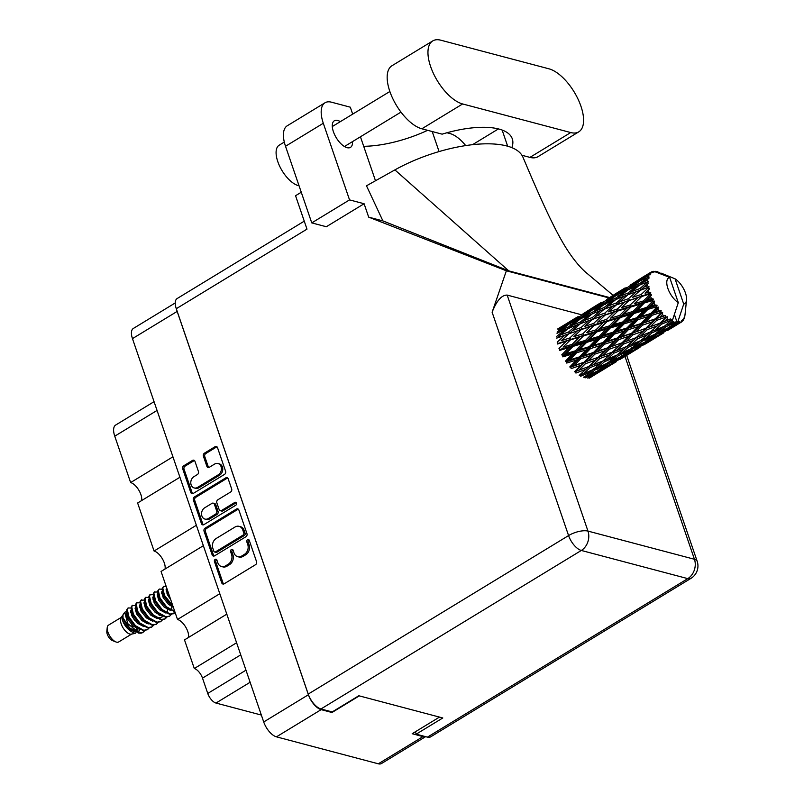 <?xml version="1.0" encoding="UTF-8"?>
<svg xmlns="http://www.w3.org/2000/svg" width="804" height="804" viewBox="0 0 804 804"><rect width="100%" height="100%" fill="white"/><g stroke="black" fill="none" stroke-linecap="round" stroke-linejoin="round"><path stroke-width="1.21" d="M194.206 487.948L195.563 488.309A6.141 4.914 -75.2 0 0 198.97 487.737L219.603 475.174A6.141 4.914 -75.2 0 0 222.417 466.973A6.141 4.914 -75.2 0 0 219.331 463.878L217.984 463.516A6.141 4.914 -75.2 0 0 214.578 464.089L209.311 467.295A2.291 1.839 -75.2 0 1 206.879 466.35L203.412 456.22A2.291 1.839 -75.2 0 1 204.467 453.154L215.08 446.692A2.291 1.839 -75.2 0 1 217.512 447.637L225.612 471.305A2.291 1.839 -75.2 0 1 224.557 474.37L193.231 493.445A2.291 1.839 -75.2 0 1 190.799 492.5L182.699 468.832A2.291 1.839 -75.2 0 1 183.754 465.767L192.538 460.411A2.291 1.839 -75.2 0 1 194.97 461.355L198.437 471.486A2.291 1.839 -75.2 0 1 197.382 474.551L193.945 476.651A6.141 4.914 -75.2 0 0 190.779 482.852A6.141 4.914 -75.2 0 0 194.206 487.948A6.141 4.914 -75.2 0 0 197.623 487.375L218.246 474.822A6.141 4.914 -75.2 0 0 221.07 466.621A6.141 4.914 -75.2 0 0 217.984 463.516M236.497 503.093A1.608 1.286 -75.2 0 0 234.798 502.43L221.572 510.48A2.291 1.839 -75.2 0 1 219.14 509.535L216.839 502.822A2.291 1.839 -75.2 0 1 217.894 499.756L230.607 492.018A2.291 1.839 -75.2 0 0 231.663 488.953L228.195 478.822A2.291 1.839 -75.2 0 0 225.763 477.877L194.427 496.952A2.291 1.839 -75.2 0 0 193.372 500.018L201.472 523.685A2.291 1.839 -75.2 0 0 203.904 524.63L235.763 505.234A1.608 1.286 -75.2 0 0 236.497 503.093M236.306 502.711A1.608 1.286 -75.2 0 0 236.155 502.791L234.798 502.43M236.436 509.063L205.11 528.148A2.291 1.839 -75.2 0 0 204.055 531.213L212.155 554.871A2.291 1.839 -75.2 0 0 214.588 555.825L245.913 536.74A2.291 1.839 -75.2 0 0 246.969 533.675L238.868 510.007A2.291 1.839 -75.2 0 0 236.436 509.063L237.793 509.424L206.457 528.499A2.291 1.839 -75.2 0 0 205.402 531.565L213.512 555.232A2.291 1.839 -75.2 0 0 214.035 556.046M425.628 736.665L381.518 763.519A14.502 6.673 -121.3 0 1 378.312 763.8L276.455 736.846A14.502 6.673 -121.3 0 1 263.712 721.962L132.469 338.625A14.502 6.673 -121.3 0 1 133.333 328.464L175.232 302.947M176.729 309.992A14.502 6.673 58.7 0 0 177.161 311.419L308.404 694.746A14.502 6.673 58.7 0 0 321.148 709.641L331.982 712.505L359.287 695.882M217.824 562.82L216.879 560.056A1.608 1.286 -75.2 0 0 214.437 561.544L221.733 582.86A2.291 1.839 -75.2 0 0 224.165 583.804L255.501 564.72A2.291 1.839 -75.2 0 0 256.546 561.654L249.26 540.348A1.608 1.286 -75.2 0 0 246.818 541.836L247.763 544.589A7.347 5.879 -75.2 0 1 244.386 554.398L241.773 555.986A7.347 5.879 -75.2 0 1 237.703 556.669A7.347 5.879 -75.2 0 1 234.014 552.961L233.07 550.207A1.608 1.286 -75.2 0 0 230.627 551.685L231.572 554.448A7.347 5.879 -75.2 0 1 228.195 564.257L225.592 565.845A7.347 5.879 -75.2 0 1 221.512 566.529A7.347 5.879 -75.2 0 1 217.824 562.82M179.935 477.244L137.625 503.002L154.066 551.021L196.367 525.263M226.808 614.145L184.498 639.904L194.297 668.516L236.597 642.758M203.372 545.695L161.061 571.453L177.503 619.472L219.804 593.714M439.486 717.098L412.171 733.72L423.004 736.595A14.502 6.673 58.7 0 0 425.487 736.625M331.982 712.505L331.75 711.821M261.35 715.057L215.974 703.048A9.357 4.301 -121.3 0 1 207.754 693.45L202.507 678.124A9.357 4.301 58.7 0 0 194.297 668.516M157.051 410.432L114.751 436.18L130.63 482.571L172.93 456.813M177.503 619.472A11.698 5.377 -121.3 0 1 185.593 626.889A11.698 5.377 -121.3 0 1 188.468 637.492M154.066 551.021A11.698 5.377 -121.3 0 1 162.157 558.438A11.698 5.377 -121.3 0 1 165.031 569.031M130.63 482.571A11.698 5.377 -121.3 0 1 138.72 489.988A11.698 5.377 -121.3 0 1 141.594 500.58M114.751 436.18A15.899 7.316 -121.3 0 1 115.686 425.035L154.056 401.678M221.512 566.529L222.869 566.89A7.347 5.879 -75.2 0 0 226.939 566.207L225.592 565.845M232.869 549.825A1.608 1.286 -75.2 0 0 231.984 552.046L232.929 554.8A7.347 5.879 -75.2 0 1 229.552 564.609L226.939 566.207M237.703 556.669L239.059 557.031A7.347 5.879 -75.2 0 0 243.13 556.348L241.773 555.986M249.059 539.966A1.608 1.286 -75.2 0 0 248.175 542.187L249.119 544.951A7.347 5.879 -75.2 0 1 245.743 554.76L243.13 556.348M216.678 559.674A1.608 1.286 -75.2 0 0 215.794 561.906L223.09 583.212A2.291 1.839 -75.2 0 0 223.612 584.026M238.346 509.203A2.291 1.839 -75.2 0 0 237.793 509.424M213.834 551.182A1.608 1.286 -75.2 0 0 215.532 551.846L243.039 535.102A1.608 1.286 -75.2 0 0 243.783 532.951L242.788 530.047A7.347 5.879 -75.2 0 0 239.089 526.339A7.347 5.879 -75.2 0 0 235.019 527.022L216.216 538.469A7.347 5.879 -75.2 0 0 212.839 548.278L213.834 551.182M214.648 551.996L215.995 552.358A1.608 1.286 -75.2 0 0 216.889 552.207L215.532 551.846M239.089 526.339L240.446 526.7A7.347 5.879 -75.2 0 1 244.135 530.409L245.13 533.313A1.608 1.286 -75.2 0 1 244.396 535.464L216.889 552.207M203.352 524.861A2.291 1.839 -75.2 0 1 202.829 524.047L194.729 500.379L193.372 500.018M227.673 478.008A2.291 1.839 -75.2 0 0 227.12 478.239L195.784 497.314A2.291 1.839 -75.2 0 0 194.729 500.379M220.296 510.701L221.653 511.053A2.291 1.839 -75.2 0 0 222.929 510.841L236.155 502.791M204.708 507.786A6.141 4.914 -75.2 0 0 201.543 513.987A6.141 4.914 -75.2 0 0 204.98 519.082A6.141 4.914 -75.2 0 0 208.387 518.51L215.653 514.088A2.291 1.839 -75.2 0 0 216.708 511.022L214.407 504.299A2.291 1.839 -75.2 0 0 211.975 503.354L204.708 507.786M204.98 519.082L206.326 519.444A6.141 4.914 -75.2 0 0 209.733 518.871L208.387 518.51M213.251 503.143L214.608 503.505A2.291 1.839 -75.2 0 1 215.763 504.661L218.065 511.384A2.291 1.839 -75.2 0 1 217.01 514.449L209.733 518.871M216.99 446.823A2.291 1.839 -75.2 0 0 216.437 447.044L205.824 453.516A2.291 1.839 -75.2 0 0 204.769 456.582L208.236 466.702A2.291 1.839 -75.2 0 0 208.759 467.516M194.447 460.551A2.291 1.839 -75.2 0 0 193.895 460.772L185.101 466.129A2.291 1.839 -75.2 0 0 184.046 469.194L192.156 492.862A2.291 1.839 -75.2 0 0 192.679 493.666M521.947 155.272L529.936 157.383A36.481 16.794 58.7 0 0 537.997 156.669L578.79 131.836A36.481 16.794 58.7 0 0 580.95 106.269A36.481 16.794 58.7 0 0 548.901 68.802L440.813 40.2A36.481 16.794 58.7 0 0 432.753 40.914A36.481 16.794 58.7 0 0 433.537 73.687A36.481 16.794 58.7 0 0 462.632 103.957L570.729 132.549A36.481 16.794 58.7 0 0 578.79 131.836M299.058 185.774A23.386 10.764 -121.3 0 1 277.782 161.594A23.386 10.764 -121.3 0 1 279.159 145.202L284.304 142.067M340.353 121.635A15.557 7.156 58.7 0 0 334.313 120.791A15.557 7.156 58.7 0 0 333.399 131.695A15.557 7.156 58.7 0 0 350.494 147.363A15.557 7.156 58.7 0 0 352.514 141.615M432.753 40.914L391.96 65.747A36.481 16.794 58.7 0 0 392.744 98.52A36.481 16.794 58.7 0 0 421.849 128.791L442.13 134.157A71.094 27.276 -18.9 0 1 512.299 138.841A71.094 27.276 -18.9 0 1 511.846 147.645M311.761 222.889L349.539 199.894L364.101 203.744L326.323 226.738L311.761 222.889L285.52 146.268A29.235 13.457 -121.3 0 1 287.259 125.776L325.027 102.771A29.235 13.457 58.7 0 0 323.298 123.263L285.52 146.268M364.101 203.744L368.684 217.14L506.369 270.787L492.118 312.233C496.661 300.696 501.686 294.988 507.173 295.088L587.975 531.102L694.445 559.272A14.502 11.608 -75.2 0 1 687.782 578.629A14.502 6.673 58.7 0 0 690.988 578.347L430.632 736.856A14.502 6.673 -121.3 0 1 427.437 737.137L687.782 578.629L581.312 550.459L320.967 708.967A14.502 6.673 -121.3 0 1 308.223 694.083L176.287 308.706L306.987 229.13L295.55 195.714L301.269 192.236M465.687 145.594A29.235 13.457 58.7 0 0 450.009 133.564L446.954 132.75M432.21 131.524L439.074 151.574M325.027 102.771A29.235 13.457 58.7 0 1 331.489 102.198L350.303 107.183L352.685 114.128M349.539 199.894L323.298 123.263M368.684 217.14L382.905 220.909L366.483 185.794L394.895 169.895A87.706 33.647 -18.9 0 1 522.972 157.232C532.399 179.503 548.619 217.814 561.604 240.456C571.996 258.878 581.825 269.32 587.513 273.772L613.01 295.279M375.488 180.749L360.443 136.791M609.362 297.49L508.771 270.878L394.895 169.895M382.905 220.909L508.771 270.878M506.369 270.787L608.739 297.872M415.366 731.771L416.191 734.163L427.437 737.137M176.287 308.706A14.502 6.673 -121.3 0 1 177.141 298.545L304.264 221.15M320.967 708.967L332.203 711.942L358.805 695.751L442.793 717.972L416.191 734.163M507.173 295.088L581.151 314.666M427.617 130.318A71.094 27.276 -18.9 0 1 363.699 146.308M507.666 146.217L502.138 130.047M121.364 617.321L108.48 625.17A9.819 4.522 58.7 0 0 107.223 627.602L106.831 631.351A6.311 2.904 58.7 0 0 112.449 640.577L115.957 641.954A9.819 4.522 58.7 0 0 116.53 642.145A9.819 4.522 58.7 0 0 118.701 641.944L131.585 634.105M107.223 627.602A9.819 4.522 58.7 0 0 115.957 641.954M122.037 618.899L122.66 615.351L121.072 617.774A9.819 4.522 58.7 0 0 122.469 626.829A9.819 4.522 58.7 0 0 129.826 634.044A9.819 4.522 58.7 0 0 131.052 634.155L135.132 633.441C128.54 630.808 124.178 625.964 122.037 618.899L123.334 622.015L128.67 628.698L135.474 632.085M140.901 633.15L138.449 633.07L129.625 627.904L123.032 617.844L122.982 614.849L124.67 612.256L127.796 623.643L139.293 632.969A14.271 6.563 58.7 0 0 141.072 633.14A14.271 6.563 58.7 0 0 142.127 632.859L142.8 632.467M126.63 611.532L124.67 612.256M133.243 631.552A9.819 4.522 58.7 0 0 133.293 630.869M133.233 629.753A9.819 4.522 58.7 0 0 131.504 624.447M134.439 620.025L131.605 615.382M127.926 608.156L126.72 609.814L127.163 614.135L128.429 617.311L134.439 625.572L143.172 630.607L147.232 629.763M130.761 608.045L128.238 607.935L127.273 609.472L128.982 616.969L135.524 625.753L143.725 630.276L147.514 629.612L149.162 627.964M135.474 605.472L132.117 605.573L131.152 607.11L131.595 611.432L132.861 614.608L138.871 622.879L147.604 627.914L151.665 627.07M132.67 605.241L131.705 606.769L133.414 614.276L139.956 623.05L148.167 627.572L151.946 626.909L153.594 625.261M139.906 602.779L136.549 602.879L135.585 604.407L136.027 608.728L137.293 611.914L143.303 620.175L152.046 625.21L156.097 624.366M137.112 602.538L136.147 604.075L137.846 611.573L144.398 620.356L152.599 624.869L156.378 624.205L158.026 622.557M144.338 600.075L140.991 600.176L140.027 601.714L140.459 606.035L141.725 609.211L147.735 617.472L156.478 622.507L160.529 621.673M141.544 599.834L140.579 601.372L142.278 608.869L148.83 617.653L157.031 622.175L160.81 621.512L162.468 619.864M148.77 597.372L145.423 597.472L144.459 599.01L144.891 603.332L146.157 606.507L152.177 614.779L160.911 619.814L164.689 619.15L166.528 617.181M145.976 597.141L145.011 598.678L146.72 606.176L153.262 614.949L161.463 619.472L165.252 618.809L166.9 617.16M153.212 594.679L149.856 594.779L148.891 596.317L149.333 600.638L150.599 603.814L156.609 612.075L165.343 617.11L169.403 616.266M150.408 594.437L149.443 595.975L151.152 603.472L157.695 612.256L165.895 616.779L169.684 616.115L171.332 614.467M157.644 591.975L154.288 592.076L153.323 593.613L153.765 597.935L155.031 601.111L161.041 609.382L169.775 614.417L173.835 613.573M154.84 591.744L153.876 593.272L155.584 600.779L162.127 609.553L170.327 614.075L175.141 612.578M162.076 589.282L159.272 589.041L157.755 590.91L158.197 595.231L159.463 598.417L166.006 607.191L174.87 611.774M159.272 589.041L158.308 590.578L160.016 598.075L166.569 606.859L174.729 611.372M166.187 586.428L163.714 586.337L162.187 588.216L162.629 592.538L163.895 595.714L169.905 603.975L173.111 606.648M163.714 586.337L162.75 587.875L164.448 595.372L172.78 605.663M166.559 587.503L168.689 593.724M145.172 622.829L144.951 621.663M139.293 632.969L143.082 632.306L144.73 630.658M158.478 614.728L158.247 613.563M156.107 605.874L154.066 602.518M167.594 612.507L167.343 609.331M171.775 606.638L171.553 605.472M169.413 597.774L167.373 594.427M660.406 273.571L659.672 272.516A29.235 13.457 58.7 0 0 659.3 272.355L658.898 273.089L657.923 271.852A29.235 13.457 58.7 0 0 657.29 271.672A29.235 13.457 58.7 0 0 656.677 271.521L656.215 271.883M584.076 376.744L585.081 377.92L594.648 373.156L587.794 378.141M587.855 377.046L588.91 377.981L598.216 372.644L591.071 377.076M601.422 370.574L592.076 375.82L598.96 370.925L608.417 365.87L601.422 370.574M590.367 376.292L592.076 375.82M598.96 370.925L597.925 369.86M596.166 371.609L594.648 373.156M596.156 373.95L609.362 365.931M614.839 362.604L605.633 368.131L614.839 362.604M604.729 368.383L605.633 368.131M612.678 363.508L611.623 362.574M598.699 372.131L598.216 372.644M609.442 364.795L608.417 365.87M619.904 359.488L633.13 351.459M622.467 357.659L621.974 358.182M660.385 273.511L660.908 273.38M661.33 273.199L675.058 278.817A15.206 6.995 58.7 0 1 686.536 299.952L685.008 314.796M674.405 314.454L677.38 323.138A29.235 13.457 58.7 0 0 677.41 323.138L673.36 325.228L676.254 323.047A29.235 13.457 58.7 0 0 677.38 323.138L683.722 304.083A15.206 6.995 58.7 0 0 686.536 299.952M678.576 323.087A29.235 13.457 58.7 0 0 678.867 323.047L663.37 332.414L670.265 327.519L678.576 323.087L678.536 321.55L677.41 323.138M679.933 322.786A29.235 13.457 58.7 0 0 680.857 322.404L676.928 324.726L679.933 322.786L679.641 321.389L678.867 323.047M681.691 320.535L680.857 322.404L681.752 321.841L681.691 320.535M681.752 321.841A29.235 13.457 58.7 0 0 681.973 321.66L682.516 319.891L682.737 320.917A29.235 13.457 58.7 0 0 683.37 320.072L683.913 318.022L683.943 319.047A29.235 13.457 58.7 0 0 684.073 318.746L684.495 317.55A29.235 13.457 58.7 0 0 684.797 316.314L685.068 314.173M597.734 370.825L588.136 375.508L594.809 370.051L604.487 365.559L597.734 370.825M556.68 338.142L565.041 335.097L557.212 342.092L558.137 343.408L557.634 344.001L566.408 341.177L558.961 348.353L559.986 349.469L559.725 350.373L568.86 347.64L561.755 354.845L562.82 355.71L562.82 356.865L572.257 354.072L565.433 361.177L566.458 361.73L566.719 363.056L576.378 360.081L569.755 366.956L570.669 367.157L571.192 368.584L580.97 365.277L574.438 371.8L575.212 371.639L575.935 373.066L585.744 369.348L579.212 375.408L579.774 374.905L580.669 376.252L590.407 372.031L583.754 377.568M592.88 369.679L590.407 372.031M585.201 376.393L588.136 375.508M594.809 370.051L593.844 368.785L597.824 367.508L604.437 361.78L614.166 357.569L607.522 363.096L597.824 367.508M611.563 363.669L602.065 368.634L608.849 363.448L618.407 358.684L611.563 363.669M599.694 369.317L602.065 368.634M608.849 363.448L607.844 362.272M606.487 363.579L604.487 365.559M625.19 356.102L615.834 361.358L622.728 356.453L632.185 351.398L625.19 356.102M614.125 361.83L615.834 361.358M622.728 356.453L621.693 355.388M619.924 357.137L618.407 358.684M638.597 348.142L629.401 353.659L638.597 348.142M628.497 353.911L629.401 353.659M636.436 349.047L635.381 348.112M633.2 350.333L632.185 351.398M643.672 345.016L656.878 336.997M646.235 343.187L645.743 343.71M593.402 369.458L583.654 373.589L590.196 367.609L599.995 363.639L593.402 369.458M579.212 375.408L583.654 373.589M590.196 367.609L589.382 366.212L579.774 374.905M588.709 366.544L578.9 370.192L585.423 363.74L595.241 360.242L585.744 369.348M604.437 361.78L603.543 360.433L599.995 363.639M621.502 356.353L611.894 361.046L618.577 355.579L628.246 351.087L621.502 356.353M608.96 361.921L611.894 361.046M618.577 355.579L617.623 354.313L621.592 353.036L628.185 347.318L637.934 343.087L631.281 348.634L621.592 353.036M616.648 355.207L614.166 357.569M635.321 349.207L625.844 354.162L632.607 348.986L642.185 344.212L635.321 349.207M623.462 354.845L625.844 354.162M632.607 348.986L631.602 347.81M630.236 349.117L628.246 351.087M648.959 341.63L639.592 346.886L646.506 341.981L655.943 336.936L648.959 341.63M637.884 347.368L639.592 346.886M646.506 341.981L645.461 340.916M643.702 342.665L642.185 344.212M662.365 333.67L653.17 339.187L662.365 333.67M652.265 339.439L653.17 339.187M660.205 334.575L659.149 333.64M656.958 335.871L655.943 336.936M667.451 330.544L680.646 322.525M670.003 328.715L669.511 329.238M682.093 321.268L682.737 320.917M617.17 354.986L607.412 359.127L613.965 353.137L623.763 349.167L617.17 354.986M613.965 353.137L613.15 351.74L602.98 360.946L593.171 364.835L599.704 358.604L609.512 354.886L602.98 360.946L607.412 359.127M585.423 363.74L584.789 362.302L575.212 371.639L578.9 370.192M583.945 362.282L574.177 365.518L580.779 358.695L590.518 355.569L583.945 362.282L584.789 362.302L580.97 365.277M599.704 358.604L598.98 357.167L589.382 366.212L593.171 364.835M598.206 357.328L588.387 360.765L594.96 354.112L604.729 350.815L595.241 360.242M612.477 352.072L602.658 355.72L609.191 349.268L619.01 345.77L609.512 354.886M628.185 347.318L627.291 345.971L623.763 349.167M645.27 341.881L635.662 346.574L642.346 341.107L652.004 336.625L645.27 341.881M632.718 347.459L635.662 346.574M642.346 341.107L641.391 339.841L645.361 338.574L651.954 332.846L661.702 328.615L655.049 334.173L645.361 338.574M640.416 340.735L637.934 343.087M659.089 334.735L649.602 339.7L656.376 334.514L665.953 329.74L659.089 334.735M647.23 340.373L649.602 339.7M656.376 334.514L655.371 333.338M654.004 334.655L652.004 336.625M661.662 332.896L663.37 332.414M670.265 327.519L669.219 326.454M667.461 328.193L665.953 329.74M676.023 324.977L676.928 324.726M637.733 338.665L636.919 337.268L626.728 346.484L616.939 350.363L623.462 344.132L633.281 340.414L626.728 346.484L631.17 344.655L637.733 338.665L647.521 334.705L640.949 340.514L631.17 344.655M580.779 358.695L580.387 357.308L570.669 367.157L574.177 365.518M579.403 356.926L569.785 359.87L576.558 352.795L586.126 349.921L579.403 356.926L580.387 357.308L576.378 360.081M594.96 354.112L594.437 352.685L584.789 362.302L588.387 360.765M593.523 352.484L583.794 355.559L590.488 348.594L600.136 345.609L593.523 352.484L594.437 352.685L590.518 355.569M609.191 349.268L608.568 347.83L598.98 357.167L602.658 355.72M607.713 347.81L597.935 351.057L604.548 344.223L614.286 341.097L607.713 347.81L608.568 347.83L604.729 350.815M623.462 344.132L622.728 342.705L613.15 351.74L616.939 350.363M621.964 342.866L612.166 346.293L618.708 339.65L628.507 336.343L619.01 345.77M647.23 329.67L657.049 325.942L650.496 332.012L640.698 335.891L647.23 329.67L646.496 328.233L633.281 340.414M651.954 332.846L651.059 331.499L647.521 334.705M669.029 327.419L659.431 332.102L666.104 326.645L674.606 322.705A29.235 13.457 58.7 0 0 674.958 322.796L669.029 327.419M656.486 332.987L659.431 332.102M666.104 326.645L665.149 325.379L669.119 324.112L671.933 321.69A29.235 13.457 58.7 0 0 673.249 322.253L669.119 324.112M664.174 326.273L661.702 328.615M670.988 325.911L673.36 325.228M676.254 323.047L675.229 321.912L674.958 322.796M636.245 337.6L626.416 341.258L632.959 334.796L642.768 331.308L636.245 337.6L640.698 335.891M576.558 352.795L576.418 351.539L566.458 361.73L569.785 359.87M575.373 350.825L565.996 353.599L573.031 346.393L582.337 343.65L575.373 350.825L576.418 351.539L572.257 354.072M590.488 348.594L590.226 347.258L580.387 357.308L583.794 355.559M589.201 346.705L579.674 349.559L586.588 342.393L596.015 339.61L589.201 346.705L590.226 347.258L586.126 349.921M604.548 344.223L604.156 342.836L594.437 352.685L597.935 351.057M603.171 342.454L593.543 345.398L600.327 338.323L609.894 335.449L603.171 342.454L604.156 342.836L600.136 345.609M618.708 339.65L618.196 338.223L608.568 347.83L612.166 346.293M617.271 338.022L607.573 341.087L614.246 334.132L623.914 331.137L617.271 338.022L618.196 338.223L614.286 341.097M632.959 334.796L632.336 333.358L622.728 342.705L626.416 341.258M631.482 333.338L621.703 336.585L628.316 329.751L638.044 326.635L631.482 333.338L632.336 333.358L628.507 336.343M656.717 320.334L665.35 317.268A29.235 13.457 58.7 0 0 665.742 317.6L660.004 323.138L650.195 326.786L656.717 320.334L656.094 318.897L642.768 331.308M664.697 326.042L654.948 330.183L661.491 324.203L670.104 320.726A29.235 13.457 58.7 0 0 670.496 320.947L664.697 326.042M661.491 324.203L660.677 322.806L651.059 331.499L654.948 330.183M650.496 332.012L651.059 331.499L650.496 332.012M667.24 318.796A29.235 13.457 58.7 0 0 668.637 319.791L664.456 321.429L667.24 318.796L667.189 316.696L657.049 325.942M674.606 322.705L673.621 321.489L673.249 322.253M654.969 272.074L655.079 271.3A29.235 13.457 58.7 0 1 655.411 271.32L656.436 272.435L656.677 271.521M678.295 302.656L669.642 277.38A15.206 6.995 58.7 0 0 667.873 288.405A15.206 6.995 58.7 0 0 678.295 302.656L671.963 321.711A29.235 13.457 58.7 0 0 671.963 321.711L671.732 319.751L670.496 320.947M645.733 328.394L635.924 331.821L642.476 325.178L652.275 321.871L645.733 328.394L650.195 326.786M670.104 320.726L670.295 318.917L668.637 319.791M669.642 277.38L653.893 271.3A29.235 13.457 58.7 0 0 652.848 271.45L652.255 271.842M650.617 272.375A29.235 13.457 58.7 0 0 649.843 272.998L646.738 274.787L650.617 272.375L652.667 272.516L651.541 271.873A29.235 13.457 58.7 0 1 651.803 271.762L653.632 272.104L652.848 271.45M649.099 273.802A29.235 13.457 58.7 0 0 648.928 274.033L641.15 279.36L633.663 283.259L649.099 273.802L650.928 273.883L649.843 272.998M648.315 275.018A29.235 13.457 58.7 0 0 647.853 276.063L644.597 277.641L648.315 275.018L650.265 274.767L648.928 274.033M647.461 277.31A29.235 13.457 58.7 0 0 647.381 277.651L639.954 283.38L632.065 286.827L640.657 280.475L649.22 277.089L647.853 276.063M647.13 279.048A29.235 13.457 58.7 0 0 647.009 280.455L643.582 281.862L648.908 278.395L647.381 277.651M646.989 282.063A29.235 13.457 58.7 0 0 647.009 282.505L639.944 288.546L631.642 291.631L639.823 284.887L648.627 281.531L647.009 280.455M647.13 284.224A29.235 13.457 58.7 0 0 647.361 285.912L643.753 287.179L648.687 283.169L647.009 282.505M647.712 287.772A29.235 13.457 58.7 0 0 647.823 288.274L641.12 294.525L632.416 297.369L640.185 290.344L649.19 286.917L647.361 285.912M648.325 290.214A29.235 13.457 58.7 0 0 648.888 292.063L645.109 293.259L649.612 288.797L647.823 288.274M649.592 294.073A29.235 13.457 58.7 0 0 649.793 294.616L643.411 300.957L634.336 303.691L641.723 296.505L649.592 294.073L650.868 292.927L648.888 292.063M650.627 296.646A29.235 13.457 58.7 0 0 651.491 298.545L647.572 299.711L651.622 294.917L649.793 294.616M652.496 300.575A29.235 13.457 58.7 0 0 652.778 301.108L646.677 307.419L637.291 310.193L644.336 302.987L652.496 300.575L653.551 299.158L651.491 298.545M653.893 303.108A29.235 13.457 58.7 0 0 655.009 304.947L650.969 306.153L653.893 303.108L654.597 301.148L652.778 301.108M656.255 306.867A29.235 13.457 58.7 0 0 656.597 307.369L650.697 313.52L641.079 316.464L647.863 309.389L656.255 306.867L657.069 305.249L655.009 304.947M657.933 309.208A29.235 13.457 58.7 0 0 659.22 310.857L655.089 312.163L657.933 309.208L658.345 307.098L656.597 307.369M660.637 312.545A29.235 13.457 58.7 0 0 661.019 312.977L655.24 318.876L645.471 322.113L652.074 315.289L660.637 312.545L661.21 310.786L659.22 310.857M662.476 314.545A29.235 13.457 58.7 0 0 663.853 315.912L659.682 317.359L662.476 314.545L662.637 312.394L661.019 312.977M665.35 317.268L665.712 315.439L663.853 315.912M667.189 316.696L665.742 317.6M573.031 346.393L573.162 345.368L562.82 355.71L565.996 353.599M572.116 344.363L563.041 347.097L570.418 339.911L579.393 337.147L572.116 344.363L573.162 345.368L568.86 347.64M586.588 342.393L586.588 341.238L576.418 351.539L579.674 349.559M585.523 340.373L576.277 343.117L583.493 335.901L592.618 333.168L585.523 340.373L586.588 341.238L582.337 343.65M600.327 338.323L600.196 337.067L590.226 347.258L593.543 345.398M599.141 336.353L589.754 339.127L596.809 331.921L606.105 329.178L599.141 336.353L600.196 337.067L596.015 339.61M614.246 334.132L613.975 332.796L604.156 342.836L607.573 341.087M612.96 332.243L603.442 335.087L610.347 327.931L619.784 325.138L612.96 332.243L613.975 332.796L609.894 335.449M628.316 329.751L627.924 328.364L618.196 338.223L621.703 336.585M626.939 327.982L617.301 330.936L624.105 323.851L633.652 320.987L626.939 327.982L627.924 328.364L623.914 331.137M642.476 325.178L641.964 323.751L632.336 333.358L635.924 331.821M641.039 323.55L631.331 326.625L638.014 319.66L647.682 316.665L641.039 323.55L641.964 323.751L638.044 326.635M662.637 312.394L652.275 321.871M660.004 323.138L664.456 321.429M570.418 339.911L563.041 347.097M569.825 337.931L561.122 340.775L568.89 333.75L577.463 330.826L569.825 337.931L570.81 339.167L566.408 341.177M583.493 335.901L573.162 345.368L576.277 343.117M582.729 333.881L573.825 336.655L581.403 329.529L590.166 326.705L582.729 333.881L583.754 334.997L579.393 337.147M596.809 331.921L596.93 330.896L586.588 341.238L589.754 339.127M595.885 329.891L586.799 332.635L594.196 325.439L603.151 322.675L595.885 329.891L596.93 330.896L592.618 333.168M610.347 327.931L610.336 326.776L600.196 337.067L603.442 335.087M609.281 325.911L600.045 328.645L607.251 321.439L616.387 318.696L609.281 325.911L610.336 326.776L606.105 329.178M624.105 323.851L623.964 322.595L613.975 332.796L617.301 330.936M622.919 321.881L613.512 324.665L620.577 317.449L629.854 314.716L622.919 321.881L623.964 322.595L619.784 325.138M638.014 319.66L637.743 318.324L627.924 328.364L631.331 326.625M636.728 317.781L627.21 320.615L634.115 313.459L643.552 310.666L636.728 317.781L637.743 318.324L633.652 320.987M652.074 315.289L651.682 313.902L641.964 323.751L645.471 322.113M650.697 313.52L651.682 313.902L647.682 316.665M655.24 318.876L659.682 317.359M563.614 338.494L561.122 340.775M568.89 333.75L565.041 335.097M581.403 329.529L573.825 336.655M580.98 327.62L572.468 330.585L580.448 323.67L588.809 320.635L580.98 327.62L581.905 328.936L577.463 330.826M594.196 325.439L586.799 332.635M593.593 323.459L584.88 326.313L592.659 319.278L601.231 316.354L593.593 323.459L594.578 324.695L590.166 326.705M607.251 321.439L596.93 330.896L600.045 328.645M606.487 319.419L597.593 322.183L605.161 315.067L613.934 312.233L606.487 319.419L607.512 320.535L603.151 322.675M620.577 317.449L620.708 316.424L610.336 326.776L613.512 324.665M619.653 315.419L610.568 318.163L617.964 310.967L626.909 308.213L619.653 315.419L620.708 316.424L616.387 318.696M634.115 313.459L634.105 312.304L623.964 322.595L627.21 320.615M633.049 311.439L623.814 314.183L631.019 306.967L640.155 304.224L633.049 311.439L634.105 312.304L629.854 314.716M647.863 309.389L647.722 308.133L637.743 318.324L641.079 316.464M646.677 307.419L647.722 308.133L643.552 310.666M658.345 307.098L651.682 313.902L655.089 312.163M568.639 331.951L560.348 335.037L568.518 328.293L576.689 325.087L568.639 331.951L569.503 333.328L572.468 330.585M556.911 333.168L564.87 329.781L556.619 336.474L557.403 337.891L560.348 335.037M568.026 328.695L564.87 329.781M580.398 322.002L572.287 325.268L580.689 318.696L588.629 315.319L580.398 322.002L581.171 323.419L576.689 325.087M587.382 324.032L584.88 326.313M592.659 319.278L588.809 320.635M605.161 315.067L597.593 322.183M604.739 313.158L596.236 316.103L604.206 309.208L612.578 306.163L604.739 313.158L605.663 314.475L601.231 316.354M617.964 310.967L610.568 318.163M617.361 308.987L608.648 311.841L616.427 304.806L624.989 301.892L617.361 308.987L618.346 310.223L613.934 312.233M631.019 306.967L620.708 316.424L623.814 314.183M630.246 304.947L621.361 307.721L628.929 300.596L637.703 297.761L630.246 304.947L631.281 306.073L626.909 308.213M644.336 302.987L644.456 301.952L634.105 312.304L637.291 310.193M643.411 300.957L644.456 301.952L640.155 304.224M654.597 301.148L647.722 308.133L650.969 306.153M592.417 317.479L584.106 320.575L592.297 313.821L600.457 310.615L592.417 317.479L593.272 318.856L596.236 316.103M568.659 326.786L560.77 330.233L569.353 323.881L577.121 320.283L568.659 326.786L569.332 328.223L572.287 325.268M558.328 329.389L565.885 325.56L557.232 331.851L557.805 333.278M567.885 324.957L565.885 325.56M558.69 332.394L560.77 330.233M579.724 319.439L577.121 320.283M591.794 314.223L588.629 315.319M581.171 323.419L584.106 320.575M604.146 307.54L596.055 310.796L604.437 304.234L612.397 300.847L604.146 307.54L604.92 308.957L600.457 310.615M611.161 309.54L608.648 311.841M616.427 304.806L612.578 306.163M628.929 300.596L621.361 307.721M628.507 298.686L619.995 301.641L627.974 294.736L636.346 291.691L628.507 298.686L629.431 300.003L624.989 301.892M641.723 296.505L634.336 303.691M641.12 294.525L642.105 295.751L637.703 297.761M651.622 294.917L644.456 301.952L647.572 299.711M616.186 303.007L607.874 306.103L616.065 299.349L624.216 296.153L616.186 303.007L617.04 304.384L619.995 301.641M592.427 312.314L584.528 315.771L593.121 309.409L600.879 305.811L592.427 312.314L593.101 313.751L596.055 310.796M581.001 317.379L573.302 321.047L582.096 314.917L589.644 311.098L581.001 317.379L581.573 318.806M569.855 322.766L562.368 326.665L578.709 316.716L569.855 322.766L570.307 324.173M557.584 329.017L568.026 322.705L559.001 328.494L559.333 329.861M568.629 322.545L568.026 322.705M561.212 327.901L562.368 326.665M580.056 316.324L578.709 316.716M571.654 322.796L573.302 321.047M591.644 310.485L589.644 311.098M582.448 317.932L584.528 315.771M603.482 304.967L600.879 305.811M615.573 299.751L612.397 300.847M604.92 308.957L607.874 306.103M627.914 293.068L619.824 296.324L628.205 289.762L636.165 286.375L627.914 293.068L628.688 294.485L624.216 296.153M634.929 295.078L632.416 297.369M640.185 290.344L636.346 291.691M649.612 288.797L645.109 293.259M616.196 297.842L608.296 301.299L616.899 294.937L624.638 291.349L616.196 297.842L616.879 299.279L619.824 296.324M604.759 302.917L597.081 306.575L605.854 300.455L613.422 296.626L604.759 302.917L605.332 304.344M593.623 308.294L586.126 312.203L602.477 302.244L593.623 308.294L594.076 309.701M582.769 314.032L591.794 308.244L582.769 314.032L583.101 315.389M577.654 316.826L567.101 323.258M574.88 318.806L575.453 318.193M592.387 308.073L591.794 308.244M584.98 313.439L586.126 312.203M603.814 301.862L602.477 302.244M595.432 308.324L597.081 306.575M615.422 296.013L613.422 296.626M606.206 303.46L608.296 301.299M627.241 290.505L624.638 291.349M639.331 285.279L636.165 286.375M628.688 294.485L631.642 291.631M639.944 288.546L640.798 289.922L643.753 287.179M628.527 288.445L620.839 292.103L629.622 285.993L637.19 282.154L628.527 288.445L629.1 289.882M617.392 293.822L609.884 297.731L626.236 287.782L617.392 293.822L617.854 295.229M606.528 299.56L615.562 293.772L606.528 299.56L606.859 300.927M601.422 302.344L590.85 308.796M598.658 304.334L599.221 303.721M616.165 293.601L615.562 293.772M608.739 298.967L609.884 297.731M627.572 287.39L626.236 287.782M619.201 293.852L620.839 292.103M639.18 281.541L637.19 282.154M629.974 288.988L632.065 286.827M639.954 283.38L640.627 284.817L643.582 281.862M630.296 285.098L639.331 279.3L630.296 285.098L630.627 286.455M625.18 287.882L614.618 294.324M622.417 289.862L622.979 289.249M639.934 279.129L639.331 279.3M632.507 284.495L633.663 283.259M641.15 279.36L641.612 280.767M642.949 279.39L644.597 277.641M648.939 273.42L638.396 279.852M651.541 271.873L650.677 272.385M646.175 275.4L646.738 274.787M659.3 272.355L658.576 272.677M683.722 304.083L675.058 278.817M139.494 630.788L138.388 631.462L140.047 629.632M131.203 609.844L130.63 610.929L132.198 616.618L137.544 623.291L143.866 626.628M140.067 604.447L139.494 605.533L141.072 611.211L146.408 617.894L152.73 621.221M158.639 614.819L158.609 613.854M148.931 599.05L148.358 600.126L149.936 605.814L155.272 612.497L161.604 615.824M157.805 593.654L157.232 594.729L158.8 600.417L164.147 607.1L170.468 610.427M166.669 588.247L166.096 589.332L167.674 595.02L170.569 599.231M123.082 618.025L124.439 621.341L129.625 627.904M131.595 611.432L133.303 615.934L138.871 622.879M150.82 620.688L150.861 620.085M140.459 606.035L142.177 610.537L147.735 617.472M159.684 615.291L159.735 614.688M155.333 601.714L152.85 599.07M149.333 600.638L151.041 605.141L156.609 612.075M163.664 595.633L161.715 593.674M158.197 595.231L159.916 599.744L165.473 606.678M167.061 589.834L169.101 594.93M136.429 629.17L136.439 627.351M134.529 620.125L131.524 615.201M126.761 612.547L126.188 613.623L127.766 619.311L133.102 625.994L139.434 629.321M135.635 607.141L135.062 608.226L136.63 613.914L141.976 620.598L148.298 623.924M144.499 601.744L143.926 602.829L145.504 608.517L150.84 615.201L157.162 618.527M153.373 596.347L152.8 597.432L154.368 603.121L159.705 609.794L166.036 613.13M171.493 609.733L171.905 605.754M169.996 598.538L166.991 593.613M162.237 590.95L161.664 592.035L163.232 597.714L168.579 604.397L173.342 607.321M136.831 631.421L137.564 628.185M132.63 614.527L130.68 612.568M127.163 614.135L128.871 618.638L134.439 625.572M146.378 623.391L146.428 622.788M142.027 609.814L139.544 607.171M136.811 606.427L136.258 607.181M136.027 608.728L137.745 613.241L143.303 620.175M144.891 603.332L146.609 607.844L152.177 614.779M156.046 617.181L158.579 617.894L161.664 617.291L162.73 616.356M153.765 597.935L155.473 602.437L161.041 609.382M172.981 607.191L173.031 606.588M168.106 592.93L166.147 590.97M162.629 592.538L164.348 597.04L169.905 603.975M649.19 286.917L629.13 294.304M650.868 292.927L605.342 308.786M653.551 299.158L618.346 310.223L581.573 323.248M657.069 305.249L594.578 324.695L557.835 337.71M661.21 310.786L558.137 343.408M665.712 315.439L627.924 328.364L559.986 349.469M654.969 325.027L618.196 338.223L562.82 355.71M631.21 339.499L594.437 352.685L566.458 361.73M607.422 353.971L570.669 367.157M583.644 368.443L575.212 371.639M219.603 475.174L218.246 474.822M263.712 721.962L308.404 694.746M177.161 311.419L132.469 338.625M321.148 709.641L276.455 736.846M378.312 763.8L423.004 736.595M250.124 682.264L215.974 703.048M207.754 693.45L245.984 670.174M240.738 654.848L202.507 678.124M229.552 564.609L228.195 564.257M232.929 554.8L231.572 554.448M231.984 552.046L230.627 551.685M245.743 554.76L244.386 554.398M249.119 544.951L247.763 544.589M248.175 542.187L246.818 541.836M223.09 583.212L221.733 582.86M215.794 561.906L214.437 561.544M206.457 528.499L205.11 528.148M213.512 555.232L212.155 554.871M205.402 531.565L204.055 531.213M244.396 535.464L243.039 535.102M245.13 533.313L243.783 532.951M244.135 530.409L242.788 530.047M202.829 524.047L201.472 523.685M195.784 497.314L194.427 496.952M227.12 478.239L225.763 477.877M222.929 510.841L221.572 510.48M217.01 514.449L215.653 514.088M218.065 511.384L216.708 511.022M215.763 504.661L214.407 504.299M198.97 487.737L197.623 487.375M208.236 466.702L206.879 466.35M204.769 456.582L203.412 456.22M205.824 453.516L204.467 453.154M216.437 447.044L215.08 446.692M192.156 492.862L190.799 492.5M184.046 469.194L182.699 468.832M185.101 466.129L183.754 465.767M193.895 460.772L192.538 460.411M529.936 157.383L570.729 132.549M308.223 694.083L568.579 535.575L492.118 312.233M690.988 578.347A14.502 14.502 0 0 0 697.168 561.262A14.502 5.558 161.1 0 0 694.445 559.272L624.989 356.423M587.975 531.102A14.502 5.558 161.1 0 0 568.579 535.575A14.502 6.673 -121.3 0 0 581.312 550.459A14.502 11.608 -75.2 0 0 587.975 531.102M421.849 128.791L462.632 103.957M498.43 128.911L472.521 144.69M389.86 91.495L332.293 126.54M697.168 561.262L626.678 355.398M400.975 112.108L344.454 146.519M127.685 608.276L128.238 607.935M142.529 632.647L143.082 632.306M146.961 629.944L147.514 629.612M151.393 627.251L151.946 626.909M155.825 624.547L156.378 624.205M160.257 621.844L160.81 621.512M164.689 619.15L165.252 618.809M169.131 616.447L169.684 616.115M173.563 613.754L174.116 613.412M589.312 378.151L592.458 376.242M599.874 371.719L605.653 368.202M613.08 363.679L616.226 361.77M623.633 357.257L629.421 353.73M636.838 349.217L639.974 347.308M647.401 342.785L653.19 339.258M580.136 374.584L579.372 375.267M660.597 334.745L663.742 332.836M671.169 328.313L676.948 324.796M603.894 360.122L603.151 360.785M627.643 345.66L626.909 346.313M651.431 331.178L650.657 331.861M570.78 320.977L573.925 319.067M594.548 306.515L597.694 304.595M618.326 292.033L621.462 290.123M642.084 277.571L645.22 275.661"/></g></svg>
